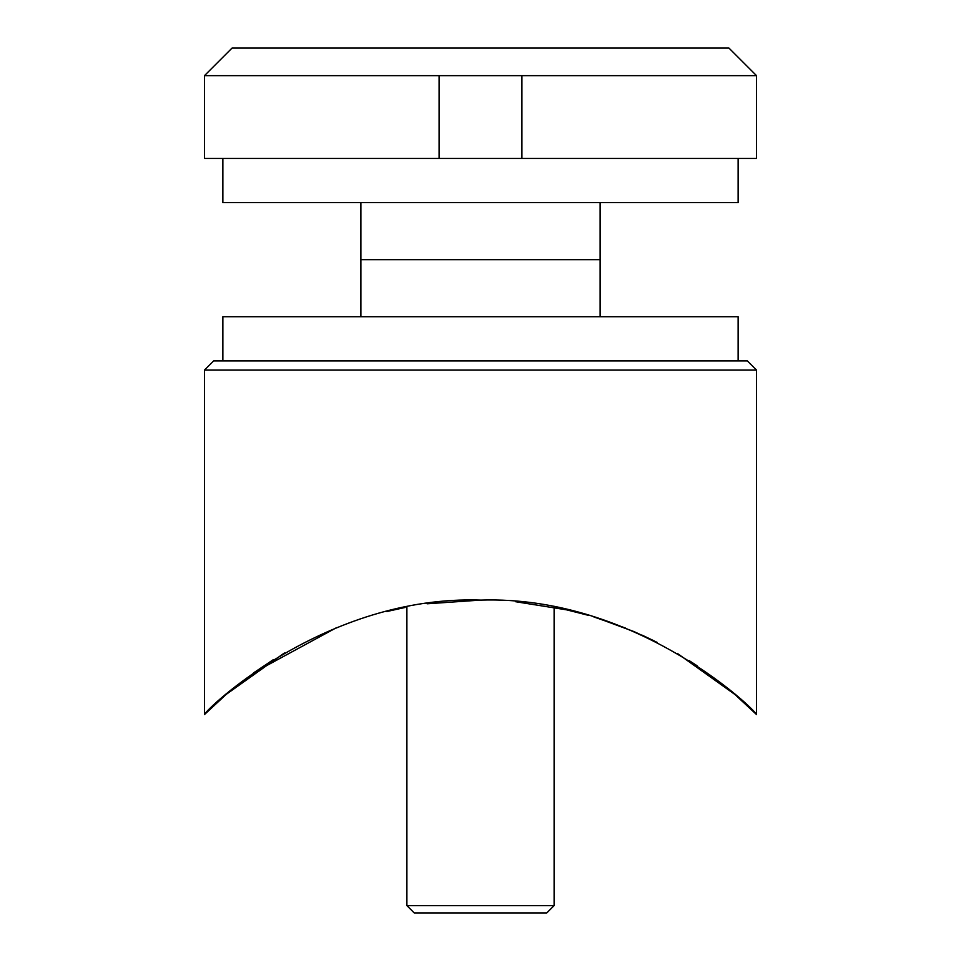 <?xml version="1.0" encoding="UTF-8"?>
<svg xmlns="http://www.w3.org/2000/svg" width="961" height="961" viewBox="0 0 961 961"><rect width="100%" height="100%" fill="white"/><g stroke="black" fill="none" stroke-linecap="round" stroke-linejoin="round"><path stroke-width="1.44" d="M204.465 370.093L213.666 360.892L747.334 360.892L756.535 370.093L204.465 370.093L204.465 714.552L226.352 694.262L284.372 653M697.013 665.709L689.133 660.591M634.056 631.605L597.622 618.115M404.437 607.604L386.827 611.532M273.2 659.751L253.476 672.976M756.535 370.093L756.535 714.552C755.382 709.723 636.206 595.135 480.86 600.108C325.575 594.751 205.198 709.819 204.465 714.552M563.35 609.01L588.721 615.424M633.816 631.497L657.228 642.441M677.313 653.396L734.841 694.419L756.535 714.552M254.665 672.123L336.59 627.629M387.091 611.46L405.098 607.472M427.068 603.796L480.356 600.108M515.432 601.682L568.239 610.103M593.814 616.926L625.275 627.965M642.224 635.209L654.525 641.083M600.108 202.627L600.108 259.674L360.892 259.674L600.108 259.674L600.108 316.722M738.132 360.892L738.132 316.722L222.868 316.722L222.868 360.892M756.535 75.655L728.931 48.05L232.069 48.05L204.465 75.655L204.465 158.457L756.535 158.457L756.535 75.655L204.465 75.655M439.093 75.655L439.093 158.457M521.907 75.655L521.907 158.457M546.749 912.95L414.251 912.95L406.887 905.586L554.113 905.586L546.749 912.95M406.887 607.124L406.887 905.586M554.113 607.124L554.113 905.586M222.868 158.457L222.868 202.627L738.132 202.627L738.132 158.457M360.892 202.627L360.892 316.722"/></g></svg>
